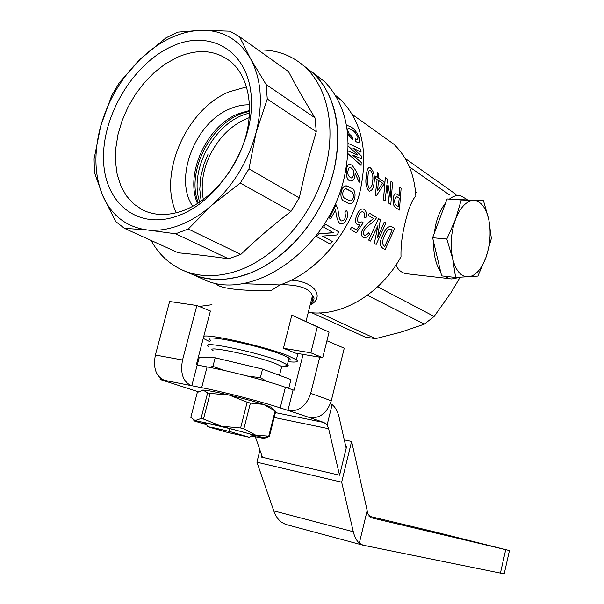 <?xml version="1.0" encoding="UTF-8"?>
<svg xmlns="http://www.w3.org/2000/svg" width="604" height="604" viewBox="0 0 604 604"><rect width="100%" height="100%" fill="white"/><g stroke="black" fill="none" stroke-linecap="round" stroke-linejoin="round"><path stroke-width="0.91" d="M322.717 357.689L329.082 332.087L291.83 315.122L283.442 348.274L295.507 353.121L322.717 357.689L310.826 352.819L317.319 326.885L329.082 332.087M317.319 326.885L291.83 315.122M283.442 348.274L310.826 352.819M369.852 169.996L370.063 169.988C372.759 173.159 373.529 177.463 372.374 182.906C372.019 185.858 371.09 187.746 369.588 188.554M372.419 182.899C373.574 177.455 372.804 173.152 370.109 169.973C368.855 170.668 368.168 172.518 368.047 175.522C366.93 180.8 367.383 185.141 369.406 188.539C371.045 187.957 372.049 186.077 372.419 182.899L372.374 182.906M369.15 167.278C367.519 168.433 366.628 171.106 366.485 175.303C365.065 182.559 366.016 187.852 369.338 191.189L369.761 191.219M374.027 183.095C373.604 188.01 372.056 190.705 369.384 191.189C366.062 187.852 365.11 182.551 366.53 175.296C366.658 170.66 367.693 167.972 369.633 167.225C373.612 170.373 375.076 175.666 374.027 183.095M349.958 167.451L350.373 167.467C353.967 169.513 354.639 172.895 352.381 177.606L351.43 177.969M349.089 167.844C346.817 172.525 347.481 175.892 351.075 177.931L352.426 177.606C354.684 172.887 354.012 169.505 350.418 167.459L349.089 167.844M346.53 189.06L350.728 191.211C354.684 192.359 354.125 202.37 349.452 200.588M350.773 191.211L347.224 189.203C342.642 186.681 340.86 197.433 345.36 198.505L349.059 200.475C353.763 203.004 355.099 192.548 350.773 191.211L350.728 191.211M346.907 186.123C340.309 184.341 338.512 200.377 344.741 201.442L348.417 203.284M351.113 188.048C358.142 189.754 354.88 207.263 347.927 203.133L344.786 201.457C338.006 200.158 341.018 183.103 347.678 186.251L351.113 188.048M210.524 340.211L209.898 339.712C201.321 333.468 259.637 345.496 282.257 354.79L288.727 357.817C290.667 359.086 290.599 359.833 288.538 360.067M458.021 277.395L454.903 278.625L451.15 278.957L449.308 278.64L444.582 276.217M440.716 272.011C435.846 264.711 433.468 254.616 433.559 241.728M434.125 233.695L435.771 224.469C437.983 215.507 441.26 208.327 445.609 202.921M381.351 135.273L393.597 144.031C406.968 156.7 414.382 173.952 415.831 195.794C411.762 200.694 408.259 209.377 405.337 221.842C402.128 234.495 400.686 246.107 401.011 256.677C380.679 294.337 340.565 317.478 308.304 312.306M409.029 274.035L405.495 273.627C400.86 272.313 397.704 269.422 396.028 264.937M288.123 361.698C296.232 362.543 298.98 361.902 296.368 359.765L288.229 355.801C267.187 347.134 211.861 334.299 203.827 336.164M203.238 338.414L210.101 341.841M310.094 305.171C312.608 302.37 313.393 299.259 312.442 295.847C311.551 292.925 309.142 290.479 305.216 288.508C299.071 285.866 290.871 284.597 280.611 284.703M335.311 95.198L340.739 99.811C362.075 121.6 368.538 152.012 360.135 191.053C349.882 233.914 315.756 273.182 279.894 284.952L271.641 290.207C244.031 291.513 216.277 288.267 216.391 283.276M312.057 71.989L324.325 81.351C346.522 104.462 353.098 136.798 344.046 178.369C327.519 251.098 249.95 303.042 202.997 279.116L191.476 274.05C207.852 281.071 226.085 281.268 246.168 274.624C281.683 262.483 316.051 225.677 330.35 182.921C344.65 140.166 337.394 96.436 314.02 73.824L303.117 65.27L314.02 73.824C336.3 97.07 342.83 129.717 333.619 171.77L329.029 186.704L322.891 201.298L315.318 215.281L306.462 228.387L296.496 240.377L285.609 251.037L274.02 260.188L261.94 267.663L249.603 273.37L237.221 277.228L225.02 279.214L213.204 279.312L201.963 277.568L191.038 273.861M336.058 204.779L337.802 208.788C339.425 220.052 339.199 216.927 339.856 219.275L341.192 220.905C344.725 220.936 345.971 218.165 344.929 212.585L346.334 210.23C347.964 212.434 348.093 215.303 346.741 218.829C344.808 222.884 342.498 224.484 339.818 223.654C337.364 220.324 335.99 215.598 335.703 209.475L330.811 218.822L329.339 217.976L336.02 204.764L329.339 217.976M339.69 223.578C337.319 220.233 335.983 215.553 335.673 209.535M323.631 227.127L325.435 224.28L323.631 227.127L333.416 232.782L318.882 233.756L316.67 236.632L330.328 244.099L332.343 241.502L322.528 236.088L332.343 241.502M318.882 233.756L333.453 232.638M325.435 224.28L338.987 231.951L337.009 234.964L322.521 236.096M241.887 283.669L279.894 284.952M364.257 217.599C365.065 214.594 364.635 212.683 362.966 211.861C359.569 210.547 355.311 220.981 358.987 222.559L362.075 221.811L363.215 222.816L356.315 232.804L350.388 229.384L351.626 227.142L356.428 229.935L359.946 224.96L357.855 224.771C352.223 222.77 358.474 206.976 363.502 209.135C366.137 210.298 366.915 213.167 365.843 217.742L364.22 217.583C365.027 214.586 364.597 212.676 362.928 211.853L362.815 211.815M358.995 222.559L362.075 221.811M356.315 232.804L350.35 229.369L351.626 227.142M356.39 229.913L359.886 224.96M357.855 224.771L357.817 224.756C352.291 222.823 358.21 207.414 363.238 209.059M369.308 213.091L376.624 217.553L374.842 220.384L366.983 226.779C363.359 230.509 362.438 233.227 364.22 234.941L364.182 234.926C365.058 235.658 366.56 234.971 368.682 232.85L369.912 234.05C367.67 236.972 365.465 238.112 363.276 237.463C356.715 232.208 369.006 221.668 373.687 218.625L368.41 215.439L369.308 213.091L368.41 215.439M363.049 237.334C356.904 232.102 368.893 221.691 373.649 218.618M377.576 237.727L384.235 222.061L385.896 223.05L376.179 244.416L374.359 243.367L377.915 225.647L370.388 241.079L368.689 240.098L370.388 241.079M384.28 222.068L377.538 237.712L380.316 219.645L378.489 218.55L368.689 240.098M385.095 249.558L382.725 248.191C379.508 245.722 379.614 241.238 383.042 234.745C385.292 228.893 388.085 226.168 391.4 226.545L394.706 228.425L385.095 249.558L382.694 248.168C379.471 245.7 379.576 241.215 383.004 234.729C385.156 229.12 387.844 226.364 391.067 226.455M291.339 280.173C317.153 281.789 323.804 298.474 310.396 304.839M399.395 210.049L395.839 207.784C393.612 206.138 392.728 203.103 393.196 198.686C393.544 195.477 394.518 193.854 396.118 193.816L399.425 195.651L399.576 187.18L401.131 188.214L399.395 210.049L395.794 207.784C393.566 206.138 392.683 203.11 393.159 198.686C393.453 195.832 394.284 194.209 395.65 193.824M399.576 187.18L399.387 195.621M390.093 197.38L390.947 181.472L392.585 182.521L390.788 204.567L388.999 203.457L386.892 184.771L385.11 200.951L383.434 199.916L385.11 200.951M390.992 181.457L390.131 197.402L387.081 178.852L385.276 177.697L383.434 199.916M375.529 176.217L377.258 177.357L377.289 172.457L378.648 173.363L378.617 178.263L384.106 181.88L384.023 184.077L376.42 195.719L375.295 195.024L377.123 179.584L375.394 178.444L375.529 176.217L375.394 178.444M377.289 172.457L377.213 177.327M346.704 125.285L350.781 126.78C354.495 128.856 357.394 132.835 359.486 138.701C359.901 141.291 359.433 142.612 358.089 142.665L355.741 141.6L355.341 138.852L357.357 139.766L358.051 137.712C356.405 133.673 354.276 131.008 351.671 129.709L348.41 128.093L347.579 130.351L349.188 133.899L352.14 136.64L352.555 139.524L347.685 133.945M358.64 142.574L355.696 141.615L355.341 138.852M357.704 139.705L358.006 137.735C356.36 133.695 354.238 131.03 351.626 129.739L347.979 128.199M348.229 143.427L360.86 149.384L361.071 152.208L352.857 148.033L361.23 155.847L361.267 158.731L352.955 155.439L361.215 162.438L361.049 165.383L347.972 153.68M348.123 150.977L357.81 155.107M357.81 154.881L348.244 146.191M361.071 152.208L352.864 148.071M359.161 182.219L355.107 173.235C355.016 178.293 353.559 180.875 350.728 180.989C344.808 180.966 344.831 163.85 350.109 164.356L352.147 165.262L355.658 170.336L359.727 179.078L359.161 182.219L355.099 173.333M351.181 181.049L350.682 180.989C345.088 180.928 344.65 165.269 349.512 164.356M415.605 192.51L416.828 192.729M449.58 195.017L409.384 166.847M377.643 286.802L434.14 316.458L450.901 292.834L460.097 277.319M313.786 297.327L312.004 297.568M319.463 312.902L375.507 338.663L400.973 332.132L424.31 324.159L367.428 295.265M375.507 338.663L365.186 337.085L311.626 312.683M434.14 316.458L424.31 324.159M405.118 158.399L455.454 194.027L456.533 195.507M449.467 199.041C453.272 196.043 457.054 194.964 460.814 195.809L467.322 199.66M325.473 224.303L338.987 231.951M318.912 233.786L316.7 236.662M341.23 220.928C344.763 220.958 346.017 218.187 344.967 212.6L346.334 210.23M330.811 218.822L329.376 217.999M357.855 154.866L348.244 146.13M361.267 158.731L352.955 155.175M361.094 165.375L347.979 153.635M352.555 139.524L347.67 133.801M392.253 229.882L384.756 246.364L383.993 245.919C381.894 243.835 382.136 240.445 384.725 235.741C386.326 231.279 388.372 229.075 390.856 229.12L392.253 229.882L384.718 246.341M392.215 229.875L391.498 229.422M391.452 229.414L390.682 229.067M374.359 243.367L377.953 225.662M376.179 244.416L374.397 243.389M378.534 218.557L368.727 240.12M373.687 218.625L368.455 215.454M364.22 234.941C365.095 235.681 366.598 234.986 368.719 232.872M399.259 198.082L398.24 206.591L396.669 205.579C395.054 204.658 394.427 202.702 394.789 199.713L396.534 196.572L399.259 198.082L398.202 206.568M399.214 198.089L397.689 197.055M397.643 197.063L396.209 196.572M388.999 203.457L386.96 184.816M390.788 204.567L389.044 203.457M385.322 177.682L383.48 199.916M376.42 195.719L375.295 195.024M377.123 179.584L375.341 195.024M377.168 179.577L375.439 178.437M382.536 183.095L378.534 180.468L377.538 190.856L382.536 183.095L378.534 180.505M377.553 190.781L382.491 183.103M211.959 304.703L199.222 306.47M178.995 215.401C219.781 200.369 255.167 142.582 251.226 96.202C247.889 49.573 208.727 28.388 170.57 46.991C132.321 64.968 102.182 116.111 103.533 159.637C104.333 203.337 138.263 231.143 178.995 215.401M184.22 210.252C209.882 200.377 234.541 172.246 244.537 140.619C254.541 108.977 248.856 77.44 231.453 62.257C215.953 49.792 197.583 48.275 176.345 57.72L164.945 64.183L154.118 72.646L144.167 82.846L135.356 94.481L127.935 107.218L122.091 120.694L117.999 134.533L115.779 148.357L115.492 161.774L117.184 174.397L120.83 185.851L126.349 195.787L133.605 203.88L142.431 209.837C154.707 215.892 168.637 216.036 184.22 210.252M246.575 86.9L229.059 91.838C186.357 109.218 157.954 174.239 176.247 212.797M249.535 104.839C243.178 104.651 236.73 105.949 230.192 108.735C195.092 122.484 173.484 178.527 192.752 206.311M249.626 110.472L238.218 113.794C206.425 126.304 184.718 174.231 197.516 203.556M151.113 240.46C158.656 254.216 169.241 264.159 182.884 270.275C199.312 277.319 217.614 277.47 237.795 270.735C273.476 258.414 308.085 221.23 322.528 178.097C336.987 134.956 329.769 90.917 306.341 68.214C292.963 55.583 276.919 49.513 258.202 49.996M228.531 258.784L175.621 233.786L147.361 229.973L124.348 228.289L178.263 252.804C193.288 254.178 210.049 256.172 228.531 258.784L240.837 254.412C256.088 239.705 272.804 225.368 290.992 211.377L240.286 183.065L211.898 205.141L188.274 229.014L240.837 254.412M177.931 32.125L166.062 37.788L140.415 59.056C121.464 77.705 108.244 100.007 100.747 125.957C93.726 151.989 94.375 175.198 102.695 195.59L94.435 172.45L94.088 158.912L100.747 125.957L111.71 95.568L119.403 82.582L140.415 59.056C159.698 40.793 180.045 31.189 201.442 30.238L229.875 31.181L239.546 36.701L250.637 58.898C239.237 39.653 222.838 30.102 201.442 30.238L177.931 32.125M124.348 228.289L115.681 221.502L102.695 195.59C111.627 215.658 126.515 227.119 147.361 229.973C157.576 231.045 168.29 229.475 179.494 225.269C190.713 220.973 201.509 214.269 211.898 205.141C233.325 185.677 248.063 161.464 256.104 132.51C263.185 103.586 261.366 79.049 250.637 58.898L266.145 84.59L314.994 117.863C304.801 101.238 295.968 85.806 288.478 71.566L239.546 36.701M175.621 233.786L188.274 229.014M267.27 99.018L256.104 132.51L248.984 168.81L299.29 197.931L306.953 164.145L316.262 131.649L267.27 99.018L266.145 84.59M240.286 183.065L248.984 168.81M316.262 131.649L314.994 117.863M290.992 211.377L299.29 197.931M483.517 200.739L447.088 198.965L432.615 237.727L441.63 275.885L455.635 277.478L452.645 258.587L446.809 239.056L455.461 219.539L461.245 199.984L483.517 200.739L488.84 219.841L491.369 238.399L486.016 257.281L477.885 276.081L455.635 277.478M447.088 198.965L461.245 199.984M432.615 237.727L446.809 239.056M488.84 219.841C486.084 207.731 481.109 201.268 473.921 200.468C466.567 200.687 460.414 207.044 455.461 219.539C450.946 232.661 450.01 245.677 452.645 258.587C455.801 270.826 461.018 276.942 468.281 276.919C475.537 275.93 481.448 269.384 486.016 257.281C490.214 244.801 491.158 232.321 488.84 219.841M198.369 203.012C184.824 170.018 214.337 116.889 249.603 111.498M206.402 424.234L203.442 423.238C195.741 420.407 232.215 428.795 249.059 433.755L255.198 435.726C256.557 436.315 255.477 436.277 251.959 435.62M201.804 390.184L203.087 390.063L197.297 392.479L190.811 417.349L195.152 420.573L201.011 418.519L207.648 392.932L203.087 390.063C207.278 390.32 216.013 391.996 229.286 395.107L210.117 393.408L203.465 419.04L221.291 426.197L240.596 427.979L247.172 402.204L229.286 395.107C242.831 398.353 254.269 401.449 263.586 404.408L250.418 403.079L243.85 428.84L255.771 435.212L268.765 436.148L275.114 410.969L263.586 404.408L271.181 407.217L272.155 408.161M275.114 410.969L275.726 411.316L269.392 436.428L264.59 438.202M247.172 402.204L250.418 403.079M207.648 392.932L210.117 393.408M268.765 436.148L269.392 436.428M240.596 427.979L243.85 428.84M201.011 418.519L203.465 419.04M206.651 424.786L194.609 421.056C193.401 420.55 193.582 420.392 195.152 420.573L221.291 426.197L263.623 437.711C265.194 438.345 264.892 438.512 262.725 438.202L251.475 435.982M341.668 482.188L256.911 462.188L273.763 510.848L353.302 531.739L341.668 482.188L351.611 441.426L367.164 510.561L368.108 514.125L370.773 517.628L509.451 550.569L435.401 532.048L368.999 516.186M353.302 531.739C354.556 536.956 356.564 540.761 359.32 543.162L367.164 510.561M351.611 441.426L344.288 439.878M256.911 462.188L259.954 450.146M273.763 510.848C275.583 515.99 278.24 519.825 281.736 522.354L285.556 524.37L362.959 545.178L359.32 543.162M504.287 573.468L500.422 573.105L362.959 545.178M286.96 524.748L285.556 524.37M261.932 455.907L261.623 457.115L339.599 475.22L346.553 446.749L345.82 446.59M274.744 412.456L323.94 422.483L309.86 417.651C320.082 418.451 327.217 412.826 331.279 400.792L344.257 348.206L326.923 340.784M198.308 391.769L160.105 379.463L201.668 387.677C224.107 392.041 262.944 402.06 280.211 407.904L288.946 410.682C299.29 411.46 306.538 405.684 310.705 393.363L319.72 357.191M163.963 380.112C155.832 376.156 152.978 367.798 155.394 355.031L169.618 301.509L196.874 305.511L210.403 311.022L196.345 364.793L207.074 366.915C229.543 370.969 268.267 381.071 285.398 387.307L294.08 390.237L303.072 354.397M191.808 385.722L197.198 365.095M255.379 436.82L262.408 457.296M323.94 422.483L327.111 424.967L328.629 428.719L339.546 475.212M330.426 403.548L332.132 404.612C335.447 407.3 337.787 411.581 339.161 417.455L346.19 448.221M160.105 379.463L160.445 378.172M287.919 410.471L293.046 390.048M327.111 424.967L332.132 404.612M190.947 385.443C182.899 381.464 180.098 372.978 182.544 359.992L196.874 305.511M215.092 428.062L207.542 426.643L227.247 432.373L249.573 437.334L230.056 431.634L215.092 428.062M205.919 423.17L207.542 426.643M230.056 431.634L228.606 428.334M252.895 434.918L249.573 437.334M283.767 366.409C287.474 366.62 288.878 366.205 287.972 365.156L280.286 361.305C256.896 351.958 197.802 339.863 208.871 346.545M281.373 367.927L282.249 366.862L281.751 366.447L275.462 363.525C254.933 355.416 203.412 344.816 213.053 350.569M209.399 367.353L212.933 366.386L224.726 370.562M246.945 375.937L260.354 377.719L267.089 381.471M286.1 387.557L288.84 387.949L287.655 388.115M288.84 387.949L290.947 379.576L262.551 369.089L215.16 357.794L199.177 357.689L197.236 365.103M262.551 369.089L260.354 377.719M215.16 357.794L212.933 366.386M199.758 202.106C188.199 169.701 215.817 120.007 249.543 113.19M203.352 199.584C200.626 185.345 202.77 170.645 209.784 155.5C219.131 136.783 232.283 124.175 249.233 117.667M500.422 573.105L505.714 549.7M309.86 417.651L288.946 410.682M273.514 417.319L328.629 428.719M201.668 387.677L207.074 366.915M280.211 407.904L285.398 387.307M155.394 355.031L182.544 359.992M331.279 400.792L310.705 393.363M449.308 278.64L405.495 273.627M352.321 114.496L393.597 144.031M336.035 96.406L340.739 99.811M306.341 68.214L324.325 81.351M310.365 304.091C317.221 298.331 312.283 295.386 312.442 295.847L306.002 321.441M297.938 353.529L296.368 359.765M191.476 274.05L182.884 270.275M143.941 210.562L142.431 209.837M207.912 154.548L204.009 164.054L200.732 176.949L199.773 189.475L201.162 201.155M204.477 422.921L203.442 423.238M271.181 407.217L274.616 410.569M268.818 436.171L275.175 410.992M263.623 437.711L268.667 436.156M504.219 573.77L509.451 550.569M281.751 366.447L279.501 375.348M282.249 366.862L287.972 365.156M289.052 358.036L287.383 364.65"/></g></svg>
